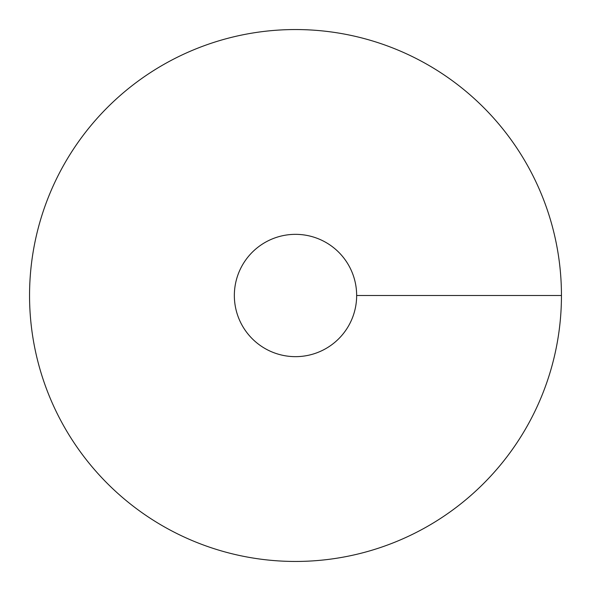 <?xml version="1.0" encoding="UTF-8"?>
<svg xmlns="http://www.w3.org/2000/svg" width="591" height="591" viewBox="0 0 591 591"><rect width="100%" height="100%" fill="white"/><g stroke="black" fill="none" stroke-linecap="round" stroke-linejoin="round"><path stroke-width="0.89" d="M295.5 561.45A265.95 265.95 0 0 0 525.82 162.525A265.95 265.95 0 0 0 65.18 162.525A265.95 265.95 0 0 0 295.5 561.45M295.5 356.654A61.154 61.154 0 0 0 348.461 264.923A61.154 61.154 0 0 0 242.539 264.923A61.154 61.154 0 0 0 295.5 356.654M561.45 295.5L356.654 295.5"/></g></svg>
